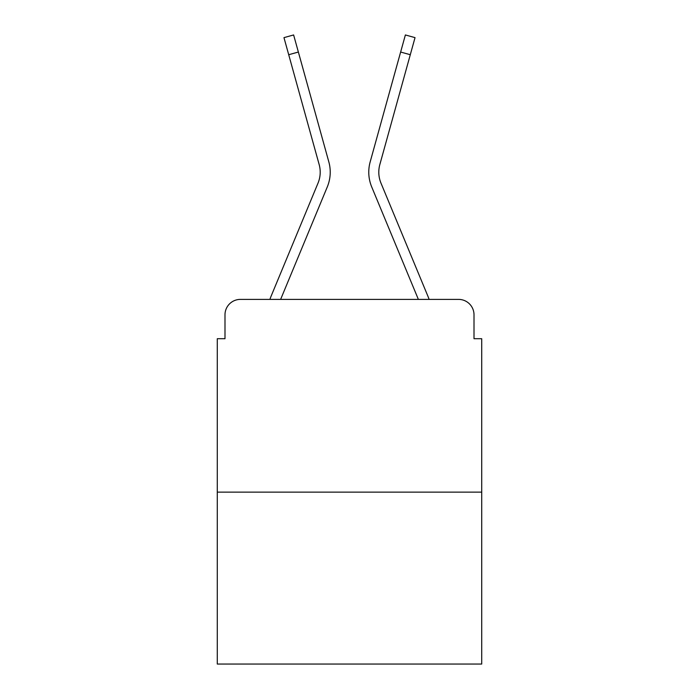 <?xml version="1.0" encoding="UTF-8"?>
<svg xmlns="http://www.w3.org/2000/svg" width="699" height="699" viewBox="0 0 699 699"><rect width="100%" height="100%" fill="white"/><g stroke="black" fill="none" stroke-linecap="round" stroke-linejoin="round"><path stroke-width="1.05" d="M224.991 314.803L224.991 338.709L224.991 314.803A15.422 15.422 0 0 1 240.412 299.39L269.901 299.39A48.572 48.572 0 0 1 271.098 296.193L318.028 183.112A28.528 28.528 0 0 0 319.163 164.553L283.969 37.632L293.624 34.95L298.368 52.041L288.704 54.714M481.716 492.131L217.284 492.131L217.284 664.05L481.716 664.05L481.716 338.709L474.009 338.709L474.009 314.803A15.422 15.422 0 0 0 458.588 299.39L240.412 299.39M217.284 492.131L217.284 338.709L224.991 338.709M280.631 299.39L327.281 186.956L280.631 299.39L327.281 186.956L280.631 299.39L327.281 186.956L280.631 299.39L327.281 186.956L280.631 299.39L327.281 186.956L280.631 299.39L327.281 186.956L280.631 299.39L327.281 186.956L280.631 299.39L327.281 186.956L280.631 299.39L327.281 186.956L280.631 299.39L327.281 186.956L280.631 299.39L327.281 186.956L280.631 299.39L327.281 186.956L280.631 299.39L327.281 186.956L280.631 299.39L289.369 299.39M409.631 299.39L418.369 299.39L371.719 186.956A38.55 38.55 0 0 1 370.173 161.88L405.376 34.95L415.031 37.632L410.296 54.714L400.632 52.041M410.296 54.714L379.837 164.553A28.528 28.528 0 0 0 380.972 183.112A28.528 28.528 0 0 1 379.837 164.553A28.528 28.528 0 0 0 380.972 183.112A28.528 28.528 0 0 1 379.837 164.553A28.528 28.528 0 0 0 380.972 183.112A28.528 28.528 0 0 1 379.837 164.553A28.528 28.528 0 0 0 380.972 183.112A28.528 28.528 0 0 1 379.837 164.553A28.528 28.528 0 0 0 380.972 183.112A28.528 28.528 0 0 1 379.837 164.553A28.528 28.528 0 0 0 380.972 183.112A28.528 28.528 0 0 1 379.837 164.553A28.528 28.528 0 0 0 380.972 183.112A28.528 28.528 0 0 1 379.837 164.553A28.528 28.528 0 0 0 380.972 183.112A28.528 28.528 0 0 1 379.837 164.553A28.528 28.528 0 0 0 380.972 183.112A28.528 28.528 0 0 1 379.837 164.553A28.528 28.528 0 0 0 380.972 183.112A28.528 28.528 0 0 1 379.837 164.553A28.528 28.528 0 0 0 380.972 183.112A28.528 28.528 0 0 1 379.837 164.553A28.528 28.528 0 0 0 380.972 183.112A28.528 28.528 0 0 1 379.837 164.553A28.528 28.528 0 0 0 380.972 183.112L427.902 296.193A48.572 48.572 0 0 1 429.099 299.39L458.588 299.39M474.009 338.709L474.009 314.803M318.028 183.112A28.528 28.528 0 0 0 319.163 164.553A28.528 28.528 0 0 1 318.028 183.112A28.528 28.528 0 0 0 319.163 164.553A28.528 28.528 0 0 1 318.028 183.112A28.528 28.528 0 0 0 319.163 164.553A28.528 28.528 0 0 1 318.028 183.112A28.528 28.528 0 0 0 319.163 164.553A28.528 28.528 0 0 1 318.028 183.112A28.528 28.528 0 0 0 319.163 164.553A28.528 28.528 0 0 1 318.028 183.112A28.528 28.528 0 0 0 319.163 164.553A28.528 28.528 0 0 1 318.028 183.112A28.528 28.528 0 0 0 319.163 164.553A28.528 28.528 0 0 1 318.028 183.112A28.528 28.528 0 0 0 319.163 164.553A28.528 28.528 0 0 1 318.028 183.112A28.528 28.528 0 0 0 319.163 164.553A28.528 28.528 0 0 1 318.028 183.112A28.528 28.528 0 0 0 319.163 164.553A28.528 28.528 0 0 1 318.028 183.112A28.528 28.528 0 0 0 319.163 164.553A28.528 28.528 0 0 1 318.028 183.112A28.528 28.528 0 0 0 319.163 164.553A28.528 28.528 0 0 1 318.028 183.112M418.369 299.39L371.719 186.956M327.281 186.956A38.55 38.55 0 0 0 328.827 161.88L298.368 52.041"/></g></svg>
